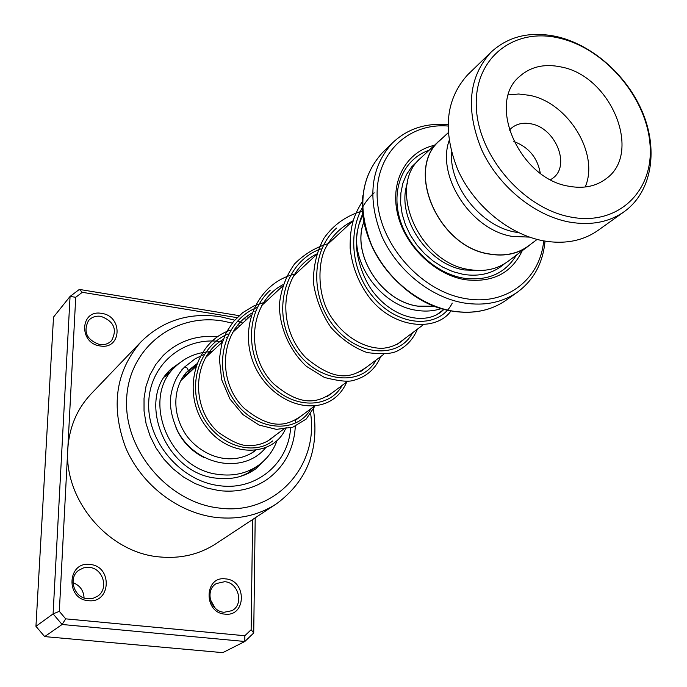 <?xml version="1.0" encoding="UTF-8"?>
<svg xmlns="http://www.w3.org/2000/svg" width="687" height="687" viewBox="0 0 687 687"><rect width="100%" height="100%" fill="white"/><g stroke="black" fill="none" stroke-linecap="round" stroke-linejoin="round"><path stroke-width="1.03" d="M449.075 140.715C436.382 176.903 471.522 230.274 512.416 236.422L529.445 237.109M440.461 139.899L439.878 140.449C404.806 169.388 438.151 247.105 489.565 253.984C504.765 256.509 517.792 253.778 528.629 245.774L537.114 239.428M434.528 306.213L417.902 306.119C381.13 301.344 350.92 253.726 364.033 221.652M364.007 221.54C350.817 253.64 381.053 301.387 417.902 306.17L434.631 306.247M441.363 308.549C433.617 311.142 425.339 311.735 416.511 310.309C381.697 305.612 350.954 264.048 357.455 230.634M358.442 225.877L362.959 214.507M421.449 157.357L420.865 157.907C386.137 186.606 418.701 263.027 469.427 269.587C484.421 272.018 497.294 269.27 508.037 261.335L528.191 246.272M434.433 145.309C406.884 151.303 390.225 180.398 397.292 212.669C404.136 244.933 433.935 274.431 464.756 279.643C492.218 283.07 511.394 273.417 522.283 250.686M429.066 150.29C404.566 158.517 391.35 186.847 399.207 216.774C406.902 246.702 434.742 273.246 463.356 278.123C487.392 281.361 505.082 273.675 516.418 255.075M447.924 126.03C406.524 122.604 373.41 156.138 377.421 201.222C380.899 246.221 421.998 291.597 465.477 298.587C505.941 306.024 540.231 279.411 543.675 240.879M545.023 241.12C542.996 262.812 533.971 279.703 517.946 291.786C502.798 302.46 484.799 306.187 463.957 302.967C430.345 297.325 396.682 269.982 381.577 235.658C367.056 198.054 370.688 167.139 392.475 142.913C407.314 128.821 425.803 122.733 447.933 124.665M442.703 137.821L439.774 140.354C404.643 169.345 438.057 247.217 489.573 254.113C504.799 256.646 517.843 253.907 528.707 245.886L531.137 243.902M559.544 38.18C514.108 26.956 474.099 57.888 476.314 106.725C477.826 155.417 523.09 208.359 570.553 217.015C618.068 226.392 654.247 191.08 649.996 144.124C646.407 97.279 604.981 48.717 559.544 38.18M568.759 221.953C533.67 215.246 497.929 185.662 481.424 149.242C465.468 109.379 468.594 77.099 490.784 52.41C508.414 36.076 530.63 30.863 557.449 36.755C593.791 45.385 628.777 77.21 643.513 114.695C658.249 152.145 651.104 192.068 624.672 211.347C609.223 222.296 590.588 225.825 568.759 221.953M568.664 186.203C583.289 188.916 595.706 186.469 605.917 178.86C642.826 153.33 611.301 76.154 561.322 67.008C544.636 63.453 530.733 66.596 519.621 76.429C486.49 103.359 519.501 178.672 568.664 186.203M585.178 187.01C599.665 154.043 568.226 102.595 529.54 95.33L518.728 94.007L508.38 94.9M550.622 179.711L553.044 178.036C570.742 165.284 555.439 127.937 531.085 123.849C523.176 122.286 516.538 123.78 511.171 128.34L509.35 130.204M513.85 141.505C528.655 147.095 537.483 157.675 540.308 173.253M518.573 232.653L515.868 232.206C481.398 226.676 449.186 186.606 451.505 152.205M623.942 211.871L598.403 230.128C583.134 240.948 564.774 244.512 543.331 240.819C508.861 234.422 473.901 205.602 457.877 169.972C442.402 130.951 445.648 99.246 467.598 74.866L468.465 74.024M100.165 345.956C78.387 343.38 80.181 309.09 101.676 313.409C123.119 316.003 121.736 349.966 100.165 345.956M100.886 316.329C95.802 315.659 91.672 317.093 88.503 320.631C82.998 331.821 86.691 339.799 99.572 344.565C104.467 345.192 108.477 343.852 111.603 340.563C117.468 329.356 113.896 321.284 100.886 316.329M224.932 614.135C203.249 612.804 204.142 575.663 225.594 578.892C246.951 580.266 246.461 617.012 224.932 614.135M224.701 581.7L216.388 583.538C204.563 589.893 210.351 611.61 224.125 612.272L231.94 610.674C244.211 604.577 238.621 582.456 224.701 581.7M88.331 600.661C65.299 599.227 67.292 561.09 90.006 564.482C112.668 565.959 111.131 603.693 88.331 600.661M89.19 567.385L83.608 567.848L78.653 570.347C67.738 577.999 74.093 598.076 87.721 598.772L92.96 598.368L97.657 596.17C109.147 588.785 103.033 568.183 89.19 567.385M232.24 323.079L222.725 321.027C174.507 312.654 128.512 348.163 126.631 399.259C124.004 450.26 168.315 502.455 218.921 508.019C273.95 515.834 318.57 467.297 310.687 413.952M240.124 325.552L237.934 324.788M313.418 409.581C319.481 449.53 307.278 480.866 276.818 503.571C259.033 515.233 238.758 519.861 216.01 517.44C178.088 512.957 141.367 484.747 125.601 447.503C110.59 406.635 115.605 371.53 140.646 342.203C162.244 320.666 188.762 312.164 220.201 316.698L234.671 320.151M237.65 321.13L242.794 323.07M217.822 336.63C196.345 334.852 178.148 341.138 163.223 355.471L155.777 364.471L149.998 374.801L146.039 386.197L144.03 398.366L144.038 410.981L146.099 423.699L150.144 436.176L156.078 448.053L163.746 459.002L172.944 468.723L183.395 476.941L194.816 483.442L206.89 488.036L219.282 490.63C237.462 492.656 253.555 488.818 267.561 479.122C284.753 466.267 294.002 448.637 295.324 426.223C294.002 448.637 284.753 466.267 267.561 479.122C253.555 488.818 237.462 492.656 219.282 490.63L206.89 488.036L194.816 483.442L183.395 476.941L172.944 468.723L163.746 459.002L156.078 448.053L150.144 436.176L146.099 423.699L144.038 410.981L144.03 398.366L146.039 386.197L149.998 374.801L155.777 364.471L163.223 355.471C178.148 341.138 196.345 334.852 217.822 336.63M237.041 317.634L82.303 292.31L75.725 297.282L67.79 449.152C63.831 500.059 108.512 552.666 159.272 556.908C180.518 558.96 199.539 554.478 216.345 543.46L276.002 504.112M91.594 393.402L90.572 394.467C76.789 409.375 69.198 427.597 67.79 449.152L59.322 611.344L65.694 618.85L244.838 635.741L251.141 629.713L252.61 519.544M255.203 517.835L253.726 632.967L244.838 641.486L62.088 624.483L53.088 613.886L70.065 296.44L79.357 289.425L239.119 315.651M246.298 316.836L249.037 317.282M75.725 297.282L70.065 296.44L53.517 317.093L35.947 626.321L44.681 636.6L222.76 652.65L244.838 641.486L244.838 635.741M59.322 611.344L53.088 613.886L35.947 626.321M65.694 618.85L62.088 624.483L44.681 636.6M246.916 319.249L243.911 318.759M295.393 422.9L295.35 420.384L295.393 422.9M72.994 582.679C79.924 585.393 83.616 590.485 84.072 597.956M210.248 599.425L215.143 608.055M82.303 292.31L79.357 289.425M253.726 632.967L251.141 629.713M265.371 448.053C244.117 474.099 196.405 466.731 177.504 430.843C170.11 413.686 169.99 404.36 170.84 395.721C172.823 383.87 177.452 374.269 184.726 366.927L187.242 368.086L188.332 370.551M182.673 369.417L181.961 369.529L181.815 370.43M258.467 465.314L245.86 474.451M167.551 374.149L170.728 371.126M245.903 474.09L239.78 476.606M277.007 440.676C273.34 450.612 267.337 458.693 259.008 464.919C247.226 473.352 233.614 476.503 218.183 474.391C168.126 469.058 140.44 396.888 175.778 366.291C185.765 356.871 197.839 351.993 212.017 351.641M204.03 457.542C191.115 451.041 181.754 441.08 175.941 427.666M183.189 376.888L193.545 368.782M374.166 192.832C346.342 217.444 347.605 268.007 373.84 297.806C399.697 328.085 439.826 328.403 452.244 303.113C439.826 328.403 399.697 328.085 373.84 297.806C347.605 268.007 346.342 217.444 374.166 192.832M336.553 228.084C309.682 251.94 310.747 300.477 336.072 328.798C361.027 357.601 400.049 357.455 412.509 332.809C400.049 357.455 361.027 357.601 336.072 328.798C310.747 300.477 309.682 251.94 336.553 228.084M321.044 248.84C283.989 261.841 271.228 312.825 294.276 347.811C316.647 383.363 362.075 387.313 375.918 360.16C362.075 387.313 316.647 383.363 294.276 347.811C271.228 312.825 283.989 261.841 321.044 248.84M270.171 290.318C245.01 312.748 245.74 357.687 269.416 383.466C292.731 409.701 329.683 408.859 342.1 385.433C329.683 408.859 292.731 409.701 269.416 383.466C245.74 357.687 245.01 312.748 270.171 290.318M256.672 307.673C222.897 321.224 212.06 368.533 233.786 399.928C254.894 431.857 297.162 434.382 310.764 408.859C297.162 434.382 254.894 431.857 233.786 399.928C212.06 368.533 222.897 321.224 256.672 307.673M228.093 333.891C198.835 346.437 186.924 385.467 202.227 415.283C217.066 445.382 253.125 456.589 272.748 440.882C253.125 456.589 217.066 445.382 202.227 415.283C186.924 385.467 198.835 346.437 228.093 333.891M207.328 355.986L206.194 356.381L207.328 355.986M407.365 183.189C395.6 216.499 427.305 264.701 464.721 269.982L480.153 270.498M418.357 160.475L411.745 166.786L406.524 174.464L402.857 183.309L400.873 193.056L400.633 203.429L402.17 214.112L405.442 224.795L410.354 235.143L416.769 244.83L424.489 253.58L433.274 261.112L442.857 267.191L452.939 271.657L463.218 274.362C479.672 276.947 493.429 273.409 504.481 263.765M383.26 151.887L382.401 152.72C360.744 176.782 357.077 207.422 371.384 244.641C386.283 278.604 419.594 305.612 452.905 311.125C473.566 314.268 491.428 310.541 506.482 299.936L517.225 292.301M452.441 311.091C402.007 304.221 356.003 244.632 362.925 195.366M460.187 312.027L452.853 311.159M290.584 427.907C288.523 463.553 256.096 490.922 219.376 485.683C180.664 481.192 146.932 441.449 148.718 402.41C149.938 363.286 185.001 335.591 222.305 341.86L222.382 341.877M217.341 478.272C232.017 479.835 244.855 476.666 255.865 468.757L267.088 457.508M185.078 359.146L171.432 368.696C135.734 399.095 165.412 473.936 216.723 478.195M439.878 140.449L448.173 132.754M180.939 380.478L195.555 366.918M205.301 357.867L222.313 342.083M232.378 332.74L251.184 315.29M261.567 305.646L282.4 286.316M293.143 276.346L316.278 254.877M327.39 244.563L353.161 220.647M392.475 142.913L382.401 152.72C360.666 176.877 356.948 207.56 371.229 244.778C386.103 278.724 419.371 305.706 452.733 311.202C473.437 314.345 491.36 310.593 506.482 299.936M420.865 157.907L439.774 140.354M251.03 453.506L254.886 450.629M267.226 441.397L283.499 429.238M296.088 419.834L314.32 406.197M327.167 396.605L347.622 381.311M360.735 371.512L383.724 354.329M397.095 344.333L422.986 324.985M436.597 314.809L443.974 309.296C428.241 325.672 394.999 319.79 373.926 292.868C362.238 278.407 355.806 254.671 356.424 241.747C356.785 231.674 358.923 222.253 362.848 213.494M605.427 179.23L605.917 178.86M467.598 74.866L490.784 52.41M140.646 342.203L90.572 394.467M255.865 468.757L255.332 469.144M185.499 373.196L196.018 365.51M255.435 450.569C233.649 466.533 203.515 458.126 186.486 435.575C169.698 411.032 174.635 383.131 188.367 370.525M352.963 220.836C341.224 226.822 332.173 235.735 325.81 247.569C317.961 261.67 316.905 293.22 329.623 314.457C342.633 336.029 364.23 348.867 382.874 348.275C391.427 347.416 398.589 344.299 404.368 338.897M316.535 254.035C277.788 274.036 277.35 328.463 305.973 357.867C338.176 384.6 353.736 376.278 367.906 366.154M282.924 284.71C248.591 302.4 245.216 356.012 273.701 383.887C302.881 408.705 319.73 401.955 334.226 391.324M255.667 311.125L254.886 311.512M251.906 313.1C219.462 331.005 216.826 382.204 244.306 408.404C273.151 431.951 289.012 424.884 303.036 414.639M227.921 336.879L226.238 337.721M223.215 339.438C191.819 357.764 190.66 408.327 218.432 432.398C231.82 441.793 242.082 446.189 249.201 445.605C259.119 445.58 267.406 442.471 274.061 436.297M196.576 363.947L188.358 370.533M362.427 201.351C354.372 214.67 349.872 224.889 350.147 248.213C352.036 266.024 358.176 282.082 368.55 296.389C393.007 329.545 436.76 331.812 450.964 310.893M362.624 210.978C346.574 215.52 333.71 224.563 324.032 238.123C316.947 250.927 313.392 265.671 313.358 282.357C315.814 298.802 321.662 313.804 330.902 327.364C341.662 339.335 353.762 347.751 367.193 352.603C381.654 354.389 391.616 353.891 397.077 351.109C406.541 346.428 413.308 339.12 417.387 329.167M328.472 243.559C315.573 247.363 304.289 254.13 294.603 263.868C285.981 275.942 280.889 289.691 279.326 305.114C279.764 328.498 289.905 350.885 306.393 366.334L324.462 377.472C338.519 381.045 348.069 382.049 353.118 380.495C366.283 377.008 375.471 369.048 380.684 356.596M295.805 273.873C256.26 282.451 235.873 330.576 256.758 370.147C278.647 410.62 330.567 419.611 346.772 381.946M265.568 301.937L253.486 306.101L242.648 312.705L233.494 321.516L226.401 332.199L221.652 344.316L219.376 359.018L221.703 379.774L229.947 399.027L242.966 414.63L259.102 425.064L276.397 429.366L292.808 427.202L306.222 419.053L315.342 405.433M237.522 327.965L234.988 328.618M230.274 330.155C192.995 343.019 181.566 395.36 206.34 426.953C230.033 459.191 275.195 456.512 286.135 427.271M211.39 352.216L208.487 352.981M203.85 354.509L195.082 358.837L184.76 366.892M181.961 369.529L184.623 367.305M271.769 438.005L271.511 438.546M164.588 376.991L167.259 374.432M169.912 371.907L175.778 366.291M245.62 474.554L246.152 473.618M181.239 379.937L181.505 379.464M173.416 368.55L169.929 370.224M168.71 371.573L167.534 374.235M250.274 472.312L251.433 470.415"/></g></svg>
